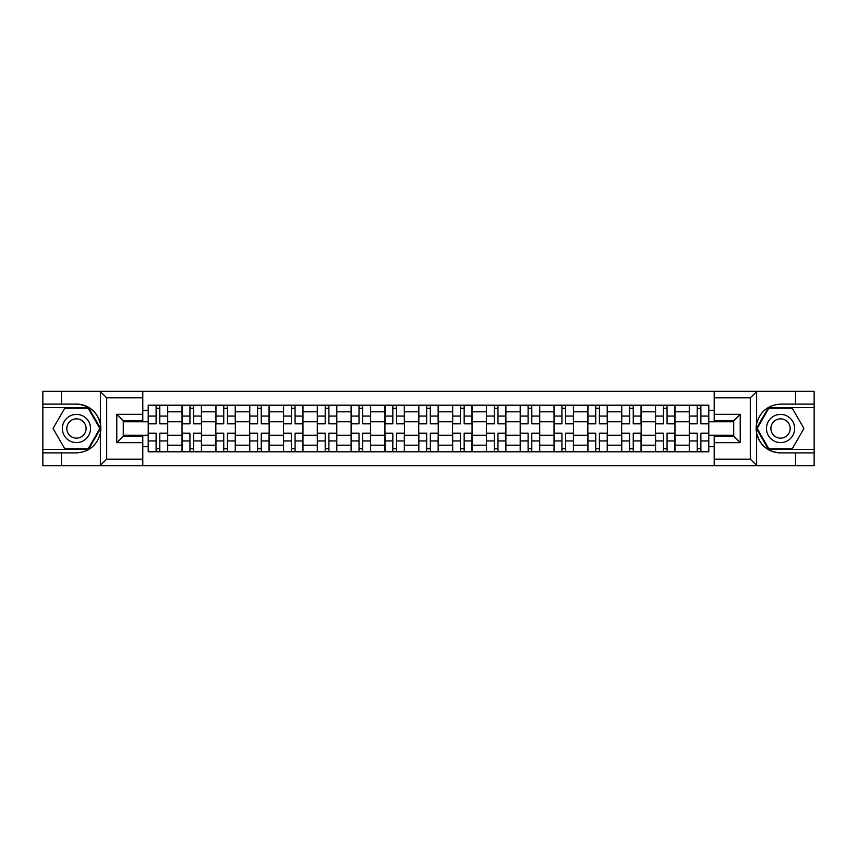 <?xml version="1.0" encoding="UTF-8"?>
<svg xmlns="http://www.w3.org/2000/svg" width="857" height="857" viewBox="0 0 857 857"><rect width="100%" height="100%" fill="white"/><g stroke="black" fill="none" stroke-linecap="round" stroke-linejoin="round"><path stroke-width="1.29" d="M749.554 465.672L814.15 465.672L814.15 407.578L768.472 407.578L756.399 428.5L768.472 449.422L814.15 449.422M142.787 465.672L714.213 465.672L714.213 436.192L733.721 436.192L733.721 420.808L714.213 420.808L714.213 391.328L142.787 391.328L142.787 420.808L123.279 420.808L123.279 436.192L142.787 436.192L142.787 465.672L99.99 465.672L106.697 459.17L142.787 459.17M99.99 465.672L42.85 465.672L42.85 452.892L61.49 452.892L61.49 465.672L107.446 465.672M714.213 391.328L814.15 391.328L814.15 404.108L795.51 404.108L795.51 391.328L749.554 391.328M182.027 451.8L182.027 411.81L167.715 411.81L167.715 451.8M167.715 411.81L167.715 405.2M182.027 411.81L182.027 405.2M201.534 405.2L201.534 451.8M215.835 451.8L215.835 405.2M235.354 405.2L235.354 451.8M249.655 451.8L249.655 405.2M269.162 405.2L269.162 451.8M283.474 451.8L283.474 405.2M302.982 405.2L302.982 451.8M317.294 451.8L317.294 405.2M336.801 405.2L336.801 451.8M351.113 451.8L351.113 405.2M370.62 405.2L370.62 451.8M384.932 451.8L384.932 405.2M404.44 405.2L404.44 451.8M418.741 451.8L418.741 405.2M438.259 405.2L438.259 451.8M452.56 451.8L452.56 405.2M472.068 405.2L472.068 451.8M486.38 451.8L486.38 405.2M505.887 405.2L505.887 451.8M520.199 451.8L520.199 405.2M539.706 405.2L539.706 451.8M554.018 451.8L554.018 405.2M573.526 405.2L573.526 451.8M587.838 451.8L587.838 405.2M607.345 405.2L607.345 451.8M621.646 451.8L621.646 405.2M641.165 405.2L641.165 451.8M655.466 451.8L655.466 405.2M674.973 405.2L674.973 451.8M689.285 451.8L689.285 405.2M689.285 435.217L674.973 435.217M655.466 435.217L641.165 435.217M621.646 435.217L607.345 435.217M587.838 435.217L573.526 435.217M554.018 435.217L539.706 435.217M520.199 435.217L505.887 435.217M486.38 435.217L472.068 435.217M452.56 435.217L438.259 435.217M418.741 435.217L404.44 435.217M384.932 435.217L370.62 435.217M351.113 435.217L336.801 435.217M317.294 435.217L302.982 435.217M283.474 435.217L269.162 435.217M249.655 435.217L235.354 435.217M215.835 435.217L201.534 435.217M182.027 435.217L167.715 435.217M689.285 421.783L674.973 421.783M655.466 421.783L641.165 421.783M621.646 421.783L607.345 421.783M587.838 421.783L573.526 421.783M554.018 421.783L539.706 421.783M520.199 421.783L505.887 421.783M486.38 421.783L472.068 421.783M452.56 421.783L438.259 421.783M418.741 421.783L404.44 421.783M384.932 421.783L370.62 421.783M351.113 421.783L336.801 421.783M317.294 421.783L302.982 421.783M283.474 421.783L269.162 421.783M249.655 421.783L235.354 421.783M215.835 421.783L201.534 421.783M182.027 421.783L167.715 421.783M123.279 435.217L148.207 435.217L148.207 421.783L123.279 421.783M142.787 410.289L148.207 410.289L148.207 421.783M733.721 421.783L708.793 421.783L708.793 405.2L148.207 405.2L148.207 410.289M708.793 410.289L714.213 410.289M714.213 446.711L708.793 446.711L708.793 435.217L733.721 435.217M148.207 435.217L148.207 451.8L708.793 451.8L708.793 446.711M148.207 446.711L142.787 446.711M708.793 421.783L708.793 435.217M159.798 448.554L156.113 448.554M156.113 408.446L159.798 408.446M193.618 448.554L189.933 448.554M189.933 408.446L193.618 408.446M227.437 448.554L223.752 448.554M223.752 408.446L227.437 408.446M261.256 448.554L257.571 448.554M257.571 408.446L261.256 408.446M295.076 448.554L291.391 448.554M291.391 408.446L295.076 408.446M328.895 448.554L325.21 448.554M325.21 408.446L328.895 408.446M362.704 448.554L359.019 448.554M359.019 408.446L362.704 408.446M396.523 448.554L392.838 448.554M392.838 408.446L396.523 408.446M430.343 448.554L426.657 448.554M426.657 408.446L430.343 408.446M464.162 448.554L460.477 448.554M460.477 408.446L464.162 408.446M497.981 448.554L494.296 448.554M494.296 408.446L497.981 408.446M531.79 448.554L528.105 448.554M528.105 408.446L531.79 408.446M565.609 448.554L561.924 448.554M561.924 408.446L565.609 408.446M599.429 448.554L595.744 448.554M595.744 408.446L599.429 408.446M633.248 448.554L629.563 448.554M629.563 408.446L633.248 408.446M667.067 448.554L663.382 448.554M663.382 408.446L667.067 408.446M700.887 448.554L697.202 448.554M697.202 408.446L700.887 408.446M159.798 423.84L159.798 405.415L167.608 405.415L167.608 423.84L159.798 423.84M156.113 408.232L159.798 408.232M156.113 405.415L148.315 405.415L148.315 423.84L156.113 423.84L156.113 405.415L159.798 405.415M156.113 433.16L156.113 451.585L148.315 451.585L148.315 433.16L156.113 433.16M159.798 448.768L156.113 448.768M159.798 451.585L167.608 451.585L167.608 433.16L159.798 433.16L159.798 451.585L156.113 451.585M193.618 423.84L193.618 405.415L201.427 405.415L201.427 423.84L193.618 423.84M189.933 408.232L193.618 408.232M189.933 405.415L182.134 405.415L182.134 423.84L189.933 423.84L189.933 405.415L193.618 405.415M227.437 423.84L227.437 405.415L235.246 405.415L235.246 423.84L227.437 423.84M223.752 408.232L227.437 408.232M223.752 405.415L215.953 405.415L215.953 423.84L223.752 423.84L223.752 405.415L227.437 405.415M61.49 452.892L76.455 452.892C89.042 451.95 97.012 445.394 100.376 433.224L100.376 423.776C97.012 411.606 89.042 405.05 76.455 404.108L42.85 404.108L42.85 449.422L88.528 449.422L100.601 428.5L88.528 407.578L42.85 407.578M142.787 397.83L106.697 397.83L99.99 391.328L42.85 391.328L42.85 404.108M42.85 452.892L42.85 449.422M61.49 391.328L61.49 404.108M99.99 391.328L142.787 391.328M76.455 404.108A24.392 24.392 0 0 1 100.376 433.224L100.376 465.49M123.279 420.808L116.777 414.306L142.787 414.306M142.787 442.694L116.777 442.694L123.279 436.192M757.01 391.328L750.303 397.83L714.213 397.83M795.51 404.108L780.545 404.108C767.958 405.05 759.988 411.606 756.624 423.776L756.624 433.224C759.988 445.394 767.958 451.95 780.545 452.892L814.15 452.892M814.15 404.108L814.15 407.578M714.213 459.17L750.303 459.17L757.01 465.672L795.51 465.672L795.51 452.892M757.01 465.672L714.213 465.672M780.545 452.892A24.392 24.392 0 0 1 756.624 423.776L756.624 391.51M733.721 436.192L740.223 442.694L714.213 442.694M714.213 414.306L740.223 414.306L733.721 420.808M62.357 428.5A14.087 14.087 0 0 0 76.455 442.587A14.087 14.087 0 0 0 90.542 428.5A14.087 14.087 0 0 0 76.455 414.413A14.087 14.087 0 0 0 62.357 428.5M66.803 428.5A9.652 9.652 0 0 0 76.455 438.152A9.652 9.652 0 0 0 86.096 428.5A9.652 9.652 0 0 0 76.455 418.848A9.652 9.652 0 0 0 66.803 428.5M88.153 408.232L99.851 428.5L88.153 448.768L64.746 448.768L53.048 428.5L64.746 408.232L88.153 408.232M766.458 428.5A14.087 14.087 0 0 0 780.545 442.587A14.087 14.087 0 0 0 794.643 428.5A14.087 14.087 0 0 0 780.545 414.413A14.087 14.087 0 0 0 766.458 428.5M770.904 428.5A9.652 9.652 0 0 0 780.545 438.152A9.652 9.652 0 0 0 790.197 428.5A9.652 9.652 0 0 0 780.545 418.848A9.652 9.652 0 0 0 770.904 428.5M792.254 408.232L803.952 428.5L792.254 448.768L768.847 448.768L757.149 428.5L768.847 408.232L792.254 408.232M189.933 433.16L189.933 451.585L182.134 451.585L182.134 433.16L189.933 433.16M193.618 448.768L189.933 448.768M193.618 451.585L201.427 451.585L201.427 433.16L193.618 433.16L193.618 451.585L189.933 451.585M223.752 433.16L223.752 451.585L215.953 451.585L215.953 433.16L223.752 433.16M227.437 448.768L223.752 448.768M227.437 451.585L235.246 451.585L235.246 433.16L227.437 433.16L227.437 451.585L223.752 451.585M261.256 423.84L261.256 405.415L269.055 405.415L269.055 423.84L261.256 423.84M257.571 408.232L261.256 408.232M257.571 405.415L249.762 405.415L249.762 423.84L257.571 423.84L257.571 405.415L261.256 405.415M295.076 423.84L295.076 405.415L302.875 405.415L302.875 423.84L295.076 423.84M291.391 408.232L295.076 408.232M291.391 405.415L283.581 405.415L283.581 423.84L291.391 423.84L291.391 405.415L295.076 405.415M328.895 423.84L328.895 405.415L336.694 405.415L336.694 423.84L328.895 423.84M325.21 408.232L328.895 408.232M325.21 405.415L317.401 405.415L317.401 423.84L325.21 423.84L325.21 405.415L328.895 405.415M257.571 433.16L257.571 451.585L249.762 451.585L249.762 433.16L257.571 433.16M261.256 448.768L257.571 448.768M261.256 451.585L269.055 451.585L269.055 433.16L261.256 433.16L261.256 451.585L257.571 451.585M291.391 433.16L291.391 451.585L283.581 451.585L283.581 433.16L291.391 433.16M295.076 448.768L291.391 448.768M295.076 451.585L302.875 451.585L302.875 433.16L295.076 433.16L295.076 451.585L291.391 451.585M325.21 433.16L325.21 451.585L317.401 451.585L317.401 433.16L325.21 433.16M328.895 448.768L325.21 448.768M328.895 451.585L336.694 451.585L336.694 433.16L328.895 433.16L328.895 451.585L325.21 451.585M362.704 423.84L362.704 405.415L370.513 405.415L370.513 423.84L362.704 423.84M359.019 408.232L362.704 408.232M359.019 405.415L351.22 405.415L351.22 423.84L359.019 423.84L359.019 405.415L362.704 405.415M359.019 433.16L359.019 451.585L351.22 451.585L351.22 433.16L359.019 433.16M362.704 448.768L359.019 448.768M362.704 451.585L370.513 451.585L370.513 433.16L362.704 433.16L362.704 451.585L359.019 451.585M396.523 423.84L396.523 405.415L404.333 405.415L404.333 423.84L396.523 423.84M392.838 408.232L396.523 408.232M392.838 405.415L385.039 405.415L385.039 423.84L392.838 423.84L392.838 405.415L396.523 405.415M392.838 433.16L392.838 451.585L385.039 451.585L385.039 433.16L392.838 433.16M396.523 448.768L392.838 448.768M396.523 451.585L404.333 451.585L404.333 433.16L396.523 433.16L396.523 451.585L392.838 451.585M430.343 423.84L430.343 405.415L438.152 405.415L438.152 423.84L430.343 423.84M426.657 408.232L430.343 408.232M426.657 405.415L418.848 405.415L418.848 423.84L426.657 423.84L426.657 405.415L430.343 405.415M426.657 433.16L426.657 451.585L418.848 451.585L418.848 433.16L426.657 433.16M430.343 448.768L426.657 448.768M430.343 451.585L438.152 451.585L438.152 433.16L430.343 433.16L430.343 451.585L426.657 451.585M464.162 423.84L464.162 405.415L471.961 405.415L471.961 423.84L464.162 423.84M460.477 408.232L464.162 408.232M460.477 405.415L452.667 405.415L452.667 423.84L460.477 423.84L460.477 405.415L464.162 405.415M460.477 433.16L460.477 451.585L452.667 451.585L452.667 433.16L460.477 433.16M464.162 448.768L460.477 448.768M464.162 451.585L471.961 451.585L471.961 433.16L464.162 433.16L464.162 451.585L460.477 451.585M497.981 423.84L497.981 405.415L505.78 405.415L505.78 423.84L497.981 423.84M494.296 408.232L497.981 408.232M494.296 405.415L486.487 405.415L486.487 423.84L494.296 423.84L494.296 405.415L497.981 405.415M494.296 433.16L494.296 451.585L486.487 451.585L486.487 433.16L494.296 433.16M497.981 448.768L494.296 448.768M497.981 451.585L505.78 451.585L505.78 433.16L497.981 433.16L497.981 451.585L494.296 451.585M531.79 423.84L531.79 405.415L539.599 405.415L539.599 423.84L531.79 423.84M528.105 408.232L531.79 408.232M528.105 405.415L520.306 405.415L520.306 423.84L528.105 423.84L528.105 405.415L531.79 405.415M528.105 433.16L528.105 451.585L520.306 451.585L520.306 433.16L528.105 433.16M531.79 448.768L528.105 448.768M531.79 451.585L539.599 451.585L539.599 433.16L531.79 433.16L531.79 451.585L528.105 451.585M565.609 423.84L565.609 405.415L573.419 405.415L573.419 423.84L565.609 423.84M561.924 408.232L565.609 408.232M561.924 405.415L554.125 405.415L554.125 423.84L561.924 423.84L561.924 405.415L565.609 405.415M561.924 433.16L561.924 451.585L554.125 451.585L554.125 433.16L561.924 433.16M565.609 448.768L561.924 448.768M565.609 451.585L573.419 451.585L573.419 433.16L565.609 433.16L565.609 451.585L561.924 451.585M599.429 423.84L599.429 405.415L607.238 405.415L607.238 423.84L599.429 423.84M595.744 408.232L599.429 408.232M595.744 405.415L587.945 405.415L587.945 423.84L595.744 423.84L595.744 405.415L599.429 405.415M595.744 433.16L595.744 451.585L587.945 451.585L587.945 433.16L595.744 433.16M599.429 448.768L595.744 448.768M599.429 451.585L607.238 451.585L607.238 433.16L599.429 433.16L599.429 451.585L595.744 451.585M633.248 423.84L633.248 405.415L641.047 405.415L641.047 423.84L633.248 423.84M629.563 408.232L633.248 408.232M629.563 405.415L621.754 405.415L621.754 423.84L629.563 423.84L629.563 405.415L633.248 405.415M629.563 433.16L629.563 451.585L621.754 451.585L621.754 433.16L629.563 433.16M633.248 448.768L629.563 448.768M633.248 451.585L641.047 451.585L641.047 433.16L633.248 433.16L633.248 451.585L629.563 451.585M667.067 423.84L667.067 405.415L674.866 405.415L674.866 423.84L667.067 423.84M663.382 408.232L667.067 408.232M663.382 405.415L655.573 405.415L655.573 423.84L663.382 423.84L663.382 405.415L667.067 405.415M663.382 433.16L663.382 451.585L655.573 451.585L655.573 433.16L663.382 433.16M667.067 448.768L663.382 448.768M667.067 451.585L674.866 451.585L674.866 433.16L667.067 433.16L667.067 451.585L663.382 451.585M700.887 423.84L700.887 405.415L708.685 405.415L708.685 423.84L700.887 423.84M697.202 408.232L700.887 408.232M697.202 405.415L689.392 405.415L689.392 423.84L697.202 423.84L697.202 405.415L700.887 405.415M697.202 433.16L697.202 451.585L689.392 451.585L689.392 433.16L697.202 433.16M700.887 448.768L697.202 448.768M700.887 451.585L708.685 451.585L708.685 433.16L700.887 433.16L700.887 451.585L697.202 451.585M655.466 411.81L641.165 411.81M621.646 411.81L607.345 411.81M587.838 411.81L573.526 411.81M554.018 411.81L539.706 411.81M520.199 411.81L505.887 411.81M486.38 411.81L472.068 411.81M452.56 411.81L438.259 411.81M418.741 411.81L404.44 411.81M384.932 411.81L370.62 411.81M351.113 411.81L336.801 411.81M317.294 411.81L302.982 411.81M283.474 411.81L269.162 411.81M249.655 411.81L235.354 411.81M215.835 411.81L201.534 411.81M689.285 411.81L674.973 411.81M655.466 445.19L641.165 445.19M621.646 445.19L607.345 445.19M587.838 445.19L573.526 445.19M554.018 445.19L539.706 445.19M520.199 445.19L505.887 445.19M486.38 445.19L472.068 445.19M452.56 445.19L438.259 445.19M418.741 445.19L404.44 445.19M384.932 445.19L370.62 445.19M351.113 445.19L336.801 445.19M317.294 445.19L302.982 445.19M283.474 445.19L269.162 445.19M249.655 445.19L235.354 445.19M215.835 445.19L201.534 445.19M182.027 445.19L167.715 445.19M689.285 445.19L674.973 445.19M159.798 423.379L167.608 423.379M159.798 416.063L167.608 416.063M148.315 423.379L156.113 423.379M148.315 416.063L156.113 416.063M156.113 433.621L148.315 433.621M156.113 440.937L148.315 440.937M167.608 433.621L159.798 433.621M167.608 440.937L159.798 440.937M193.618 423.379L201.427 423.379M193.618 416.063L201.427 416.063M182.134 423.379L189.933 423.379M182.134 416.063L189.933 416.063M227.437 423.379L235.246 423.379M227.437 416.063L235.246 416.063M215.953 423.379L223.752 423.379M215.953 416.063L223.752 416.063M100.376 423.776L100.376 391.51M106.697 397.83L106.697 459.17M116.777 442.694L116.777 414.306M756.624 433.224L756.624 465.49M750.303 459.17L750.303 397.83M740.223 414.306L740.223 442.694M189.933 433.621L182.134 433.621M189.933 440.937L182.134 440.937M201.427 433.621L193.618 433.621M201.427 440.937L193.618 440.937M223.752 433.621L215.953 433.621M223.752 440.937L215.953 440.937M235.246 433.621L227.437 433.621M235.246 440.937L227.437 440.937M261.256 423.379L269.055 423.379M261.256 416.063L269.055 416.063M249.762 423.379L257.571 423.379M249.762 416.063L257.571 416.063M295.076 423.379L302.875 423.379M295.076 416.063L302.875 416.063M283.581 423.379L291.391 423.379M283.581 416.063L291.391 416.063M328.895 423.379L336.694 423.379M328.895 416.063L336.694 416.063M317.401 423.379L325.21 423.379M317.401 416.063L325.21 416.063M257.571 433.621L249.762 433.621M257.571 440.937L249.762 440.937M269.055 433.621L261.256 433.621M269.055 440.937L261.256 440.937M291.391 433.621L283.581 433.621M291.391 440.937L283.581 440.937M302.875 433.621L295.076 433.621M302.875 440.937L295.076 440.937M325.21 433.621L317.401 433.621M325.21 440.937L317.401 440.937M336.694 433.621L328.895 433.621M336.694 440.937L328.895 440.937M362.704 423.379L370.513 423.379M362.704 416.063L370.513 416.063M351.22 423.379L359.019 423.379M351.22 416.063L359.019 416.063M359.019 433.621L351.22 433.621M359.019 440.937L351.22 440.937M370.513 433.621L362.704 433.621M370.513 440.937L362.704 440.937M396.523 423.379L404.333 423.379M396.523 416.063L404.333 416.063M385.039 423.379L392.838 423.379M385.039 416.063L392.838 416.063M392.838 433.621L385.039 433.621M392.838 440.937L385.039 440.937M404.333 433.621L396.523 433.621M404.333 440.937L396.523 440.937M430.343 423.379L438.152 423.379M430.343 416.063L438.152 416.063M418.848 423.379L426.657 423.379M418.848 416.063L426.657 416.063M426.657 433.621L418.848 433.621M426.657 440.937L418.848 440.937M438.152 433.621L430.343 433.621M438.152 440.937L430.343 440.937M464.162 423.379L471.961 423.379M464.162 416.063L471.961 416.063M452.667 423.379L460.477 423.379M452.667 416.063L460.477 416.063M460.477 433.621L452.667 433.621M460.477 440.937L452.667 440.937M471.961 433.621L464.162 433.621M471.961 440.937L464.162 440.937M497.981 423.379L505.78 423.379M497.981 416.063L505.78 416.063M486.487 423.379L494.296 423.379M486.487 416.063L494.296 416.063M494.296 433.621L486.487 433.621M494.296 440.937L486.487 440.937M505.78 433.621L497.981 433.621M505.78 440.937L497.981 440.937M531.79 423.379L539.599 423.379M531.79 416.063L539.599 416.063M520.306 423.379L528.105 423.379M520.306 416.063L528.105 416.063M528.105 433.621L520.306 433.621M528.105 440.937L520.306 440.937M539.599 433.621L531.79 433.621M539.599 440.937L531.79 440.937M565.609 423.379L573.419 423.379M565.609 416.063L573.419 416.063M554.125 423.379L561.924 423.379M554.125 416.063L561.924 416.063M561.924 433.621L554.125 433.621M561.924 440.937L554.125 440.937M573.419 433.621L565.609 433.621M573.419 440.937L565.609 440.937M599.429 423.379L607.238 423.379M599.429 416.063L607.238 416.063M587.945 423.379L595.744 423.379M587.945 416.063L595.744 416.063M595.744 433.621L587.945 433.621M595.744 440.937L587.945 440.937M607.238 433.621L599.429 433.621M607.238 440.937L599.429 440.937M633.248 423.379L641.047 423.379M633.248 416.063L641.047 416.063M621.754 423.379L629.563 423.379M621.754 416.063L629.563 416.063M629.563 433.621L621.754 433.621M629.563 440.937L621.754 440.937M641.047 433.621L633.248 433.621M641.047 440.937L633.248 440.937M667.067 423.379L674.866 423.379M667.067 416.063L674.866 416.063M655.573 423.379L663.382 423.379M655.573 416.063L663.382 416.063M663.382 433.621L655.573 433.621M663.382 440.937L655.573 440.937M674.866 433.621L667.067 433.621M674.866 440.937L667.067 440.937M700.887 423.379L708.685 423.379M700.887 416.063L708.685 416.063M689.392 423.379L697.202 423.379M689.392 416.063L697.202 416.063M697.202 433.621L689.392 433.621M697.202 440.937L689.392 440.937M708.685 433.621L700.887 433.621M708.685 440.937L700.887 440.937"/></g></svg>
